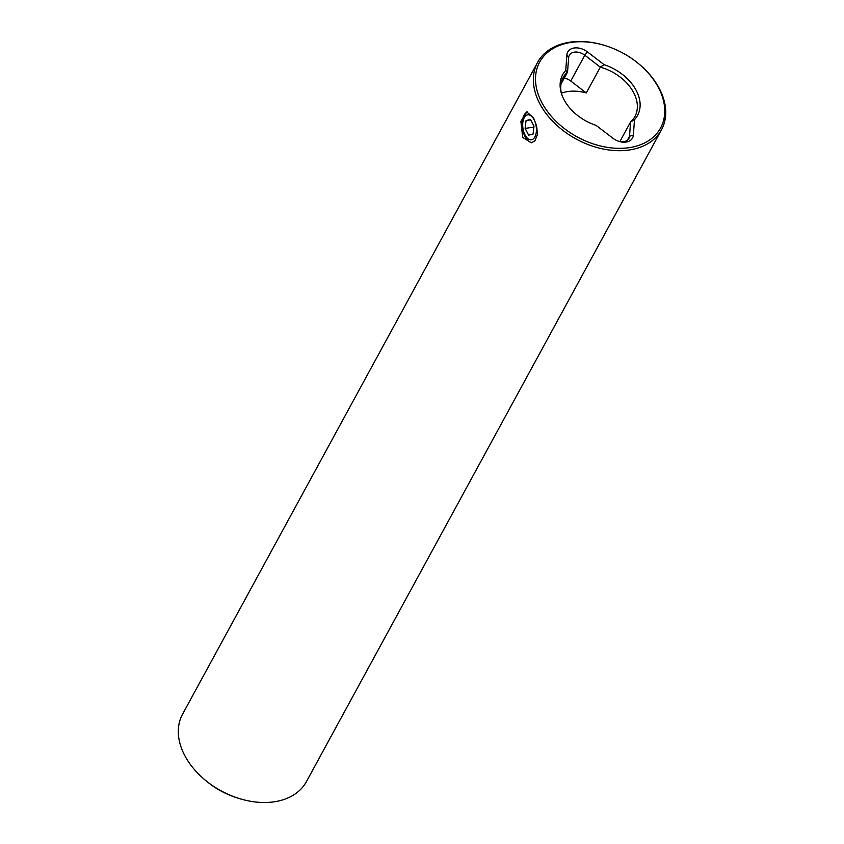 <?xml version="1.0" encoding="UTF-8"?>
<svg xmlns="http://www.w3.org/2000/svg" width="844" height="844" viewBox="0 0 844 844"><rect width="100%" height="100%" fill="white"/><g stroke="black" fill="none" stroke-linecap="round" stroke-linejoin="round"><path stroke-width="1.27" d="M528.196 138.87A12.618 6.689 -98.4 0 0 536.299 132.128A12.618 6.689 -98.4 0 0 530.929 115.755A12.618 6.689 -98.4 0 0 523.976 118.192A12.618 6.689 -98.4 0 0 526.867 137.667A12.618 6.689 -98.4 0 0 528.196 138.87M525.137 128.404L528.629 135.167L533.06 134.069L533.988 126.22L530.496 119.458L526.065 120.555L525.137 128.404L533.883 127.106M530.697 119.869L526.065 120.555M205.155 780.056L206.738 781.365A63.089 43.751 28.6 0 0 236.869 797.78L238.831 798.403A70.516 48.899 -151.4 0 1 205.155 780.056A70.516 48.899 -151.4 0 1 182.568 714.172L537.617 62.361A70.516 48.899 28.6 0 0 540.413 104.867A70.516 48.899 -151.4 0 0 629.297 149.989A70.516 48.899 -151.4 0 0 661.474 129.828A70.516 48.899 -151.4 0 0 658.679 87.322A70.516 48.899 28.6 0 0 638.897 63.944L638.539 63.648A68.849 47.739 28.6 0 0 605.654 45.745A68.849 47.739 28.6 0 0 546.606 53.277A68.849 47.739 28.6 0 0 542.397 103.601A68.849 47.739 -151.4 0 0 629.17 147.658A68.849 47.739 -151.4 0 0 657.856 86.468A68.849 47.739 28.6 0 0 638.539 63.648M661.474 129.828L306.425 781.639A70.516 48.899 28.6 0 1 274.247 801.8A70.516 48.899 -151.4 0 1 238.831 798.403M533.44 117.664L536.647 125.935L537.449 134.576L534.896 140.916L531.33 142.805L522.7 137.393L520.896 121.388L526.761 111.967L533.44 117.664M527.489 111.946A15.593 8.271 81.6 0 0 525.263 137.013A15.593 8.271 -98.4 0 0 532.184 142.615M605.654 45.745L605.222 45.597A70.516 48.899 28.6 0 0 569.795 42.2A70.516 48.899 28.6 0 0 537.617 62.361M619.886 141.56L630.563 121.969A40.828 28.306 28.6 0 0 634.899 116.535A40.828 28.306 28.6 0 0 633.285 91.933A40.828 28.306 28.6 0 0 600.327 67.182L584.829 55.208A11.13 7.723 28.6 0 0 569.31 55.335A11.13 7.723 28.6 0 0 568.656 57.614L567.537 72.046L560.986 84.073M587.382 51.874A14.105 9.78 28.6 0 0 566.894 54.913L565.744 70.421A42.622 29.551 28.6 0 0 561.144 92.502A42.622 29.551 28.6 0 0 596.064 125.355L612.871 138.194A14.105 9.78 28.6 0 0 619 141.391A14.105 9.78 28.6 0 0 633.348 135.156L634.509 119.648A42.622 29.551 28.6 0 0 604.188 64.724L587.382 51.874L584.829 55.208L570.755 81.045L586.295 92.924A40.828 28.306 28.6 0 0 561.365 93.167M570.755 81.045A11.13 7.723 28.6 0 0 564.235 78.102M618.589 141.254A11.13 7.723 28.6 0 0 628.885 138.49A11.13 7.723 28.6 0 0 629.55 136.222L630.563 121.969M586.295 92.924L600.327 67.182M567.537 72.046A40.828 28.306 28.6 0 0 563.201 77.479A40.828 28.306 28.6 0 0 561.46 93.557M634.509 119.648L630.605 121.99M604.188 64.724L600.242 66.992M565.744 70.421L567.59 71.835M633.348 135.156L629.55 136.222L627.335 140.273M566.894 54.913L568.656 57.614M526.867 137.667L528.26 139.218M523.976 118.192L524.852 116.303"/></g></svg>

